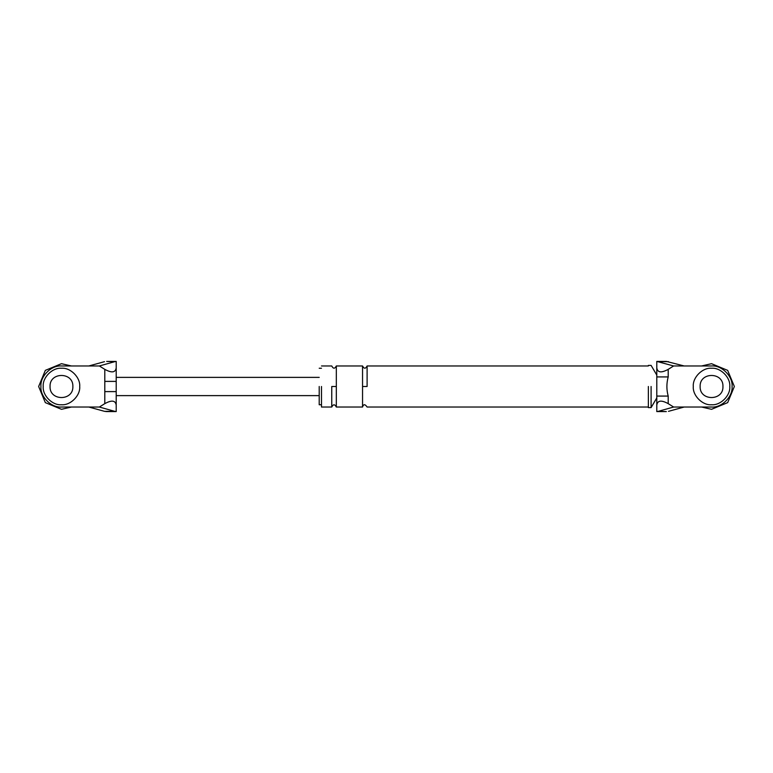 <?xml version="1.0" encoding="UTF-8"?>
<svg xmlns="http://www.w3.org/2000/svg" width="773" height="773" viewBox="0 0 773 773"><rect width="100%" height="100%" fill="white"/><g stroke="black" fill="none" stroke-linecap="round" stroke-linejoin="round"><path stroke-width="1.16" d="M99.369 407.033L114.723 411.333L104.51 411.333L88.827 407.033L99.369 407.033L104.799 403.641L104.799 381.398L116.201 381.398M104.799 381.398L104.799 369.359L99.369 365.967L114.723 361.667L106.664 361.406M88.827 407.033L61.463 407.033C51.298 407.951 40.012 396.655 40.93 386.5C40.012 376.345 51.298 365.049 61.463 365.967L99.369 365.967M72.865 386.5C73.493 371.794 49.433 371.794 50.052 386.5C49.433 401.206 73.493 401.206 72.865 386.5C73.493 371.794 49.433 371.794 50.052 386.5C49.433 401.206 73.493 401.206 72.865 386.5M104.799 391.602L116.201 391.602M104.799 369.359C111.679 373.117 115.477 372.625 116.201 367.9L116.201 405.1C115.477 400.375 111.679 399.883 104.799 403.641M104.51 411.333L106.664 411.594M88.827 365.967L104.51 361.667M116.201 367.9L116.201 361.435L114.723 361.667M114.723 411.333L116.201 411.565L116.201 405.1M61.463 365.967C51.298 365.049 40.012 376.345 40.93 386.5C40.012 396.655 51.298 407.951 61.463 407.033M106.838 361.406L116.201 361.406L116.201 368.421M668.49 411.333L684.173 407.033L711.537 407.033C721.702 407.951 732.988 396.655 732.07 386.5C732.988 376.345 721.702 365.049 711.537 365.967L673.631 365.967L668.201 369.359L668.201 376.924C666.452 383.34 666.452 389.727 668.201 396.076L668.201 403.641L673.631 407.033L658.277 411.333L666.336 411.594M684.173 407.033L673.631 407.033M700.135 386.5C699.507 371.794 723.567 371.794 722.948 386.5C723.567 371.794 699.507 371.794 700.135 386.5C699.507 401.206 723.567 401.206 722.948 386.5M666.162 361.406L656.799 361.406L673.631 365.967M684.173 365.967L666.336 361.406M668.201 403.641C661.321 399.883 657.523 400.375 656.799 405.1L656.799 411.565L658.277 411.333M656.799 405.1L656.799 367.9C657.523 372.625 661.321 373.117 668.201 369.359M656.799 361.435L656.799 367.9M648.354 386.5L648.354 407.603L648.354 386.5M319.21 386.5L319.21 404.752L319.21 386.5M321.491 386.5L321.491 407.033L321.491 386.5M711.537 365.967C721.702 365.049 732.988 376.345 732.07 386.5C732.988 396.655 721.702 407.951 711.537 407.033M656.799 396.076L668.201 396.076M656.799 376.924L668.201 376.924M651.098 386.5L651.098 407.603L651.098 386.5M362.547 386.5L362.547 407.033L362.547 365.967L362.547 386.5L367.107 386.5L367.107 365.967L367.107 386.5M336.323 386.5L336.323 407.033L336.323 365.967L336.323 386.5L331.752 386.5L331.752 407.033L331.752 386.5M43.211 386.5C42.399 395.525 52.429 405.564 61.463 404.752C70.488 405.564 80.527 395.525 79.706 386.5C80.527 377.475 70.488 367.436 61.463 368.248C52.429 367.436 42.399 377.475 43.211 386.5C42.399 395.525 52.429 405.564 61.463 404.752C70.488 405.564 80.527 395.525 79.706 386.5C80.527 377.475 70.488 367.436 61.463 368.248C52.429 367.436 42.399 377.475 43.211 386.5M693.294 386.5C692.473 395.525 702.512 405.564 711.537 404.752C720.571 405.564 730.601 395.525 729.789 386.5C730.601 377.475 720.571 367.436 711.537 368.248C702.512 367.436 692.473 377.475 693.294 386.5C692.473 395.525 702.512 405.564 711.537 404.752C720.571 405.564 730.601 395.525 729.789 386.5C730.601 377.475 720.571 367.436 711.537 368.248C702.512 367.436 692.473 377.475 693.294 386.5M71.406 407.033L61.463 409.313L45.327 402.627L38.65 386.5L45.327 370.373L61.463 363.687L71.406 365.967L61.463 363.687L45.327 370.373L38.65 386.5L45.327 402.627L61.463 409.313L71.406 407.033M734.35 386.5L727.673 402.627L711.537 409.313L701.594 407.033L711.537 409.313L727.673 402.627L734.35 386.5L727.673 370.373L711.537 363.687L701.594 365.967L711.537 363.687L727.673 370.373L734.35 386.5M658.277 361.667L668.49 361.667M106.838 411.594L116.201 411.594M319.21 395.621L116.201 395.621M116.201 377.379L319.21 377.379M656.799 411.594L666.162 411.594M656.799 397.902L651.098 407.603L648.354 407.603M648.354 365.397L651.098 365.397L656.799 375.098M648.354 407.033L367.107 407.033C365.02 403.989 363.503 403.989 362.547 407.033L336.323 407.033C334.796 404.086 333.279 404.086 331.752 407.033L321.491 407.033M321.491 365.967L331.752 365.967C333.279 368.914 334.806 368.914 336.323 365.967L362.547 365.967C364.073 368.914 365.59 368.914 367.107 365.967L648.354 365.967M321.491 404.752L319.21 404.752M319.21 368.248L321.491 368.248"/></g></svg>
